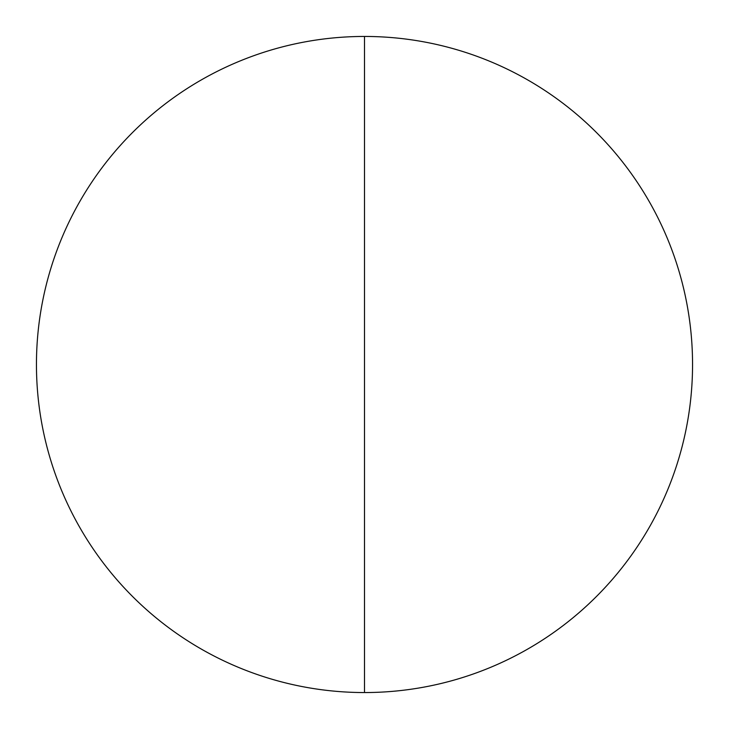 <?xml version="1.0" encoding="UTF-8"?>
<svg xmlns="http://www.w3.org/2000/svg" width="729" height="729" viewBox="0 0 729 729"><rect width="100%" height="100%" fill="white"/><g stroke="black" fill="none" stroke-linecap="round" stroke-linejoin="round"><path stroke-width="1.09" d="M364.5 692.55A328.05 328.05 0 0 1 36.45 364.5A328.05 328.05 0 0 1 364.5 36.45A328.05 328.05 0 0 1 692.55 364.5A328.05 328.05 0 0 1 364.5 692.55L364.5 36.45"/></g></svg>
